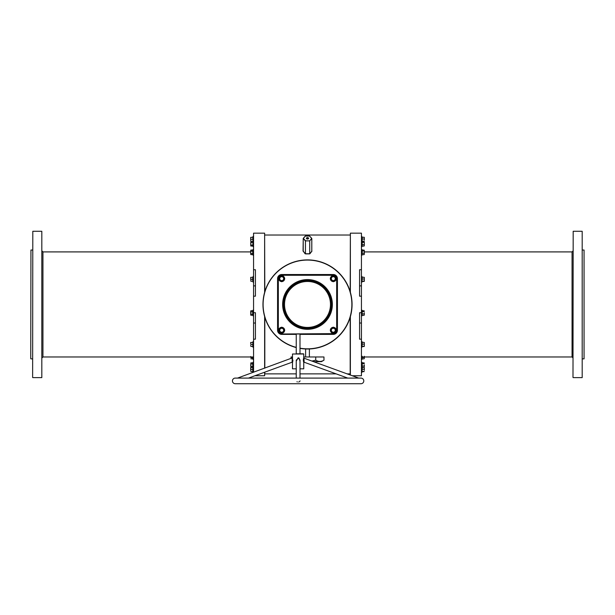 <?xml version="1.0" encoding="UTF-8"?>
<svg xmlns="http://www.w3.org/2000/svg" width="615" height="615" viewBox="0 0 615 615"><rect width="100%" height="100%" fill="white"/><g stroke="black" fill="none" stroke-linecap="round" stroke-linejoin="round"><path stroke-width="0.92" d="M264.811 317.248L264.811 368.154M264.811 372.152L264.627 375.75L264.627 372.221M264.627 368.224L264.627 316.602M350.189 374.989L350.189 317.248M350.373 316.602L350.373 375.058M584.066 250.036L584.066 358.86L584.066 250.036L582.374 250.036M30.75 358.676L30.935 250.036L30.75 358.676M572.995 377.441L573.18 231.278L572.995 377.441M582.19 231.278L582.19 377.625L582.19 231.278L573.18 231.278M32.626 377.441L32.81 231.278L32.626 377.441M41.82 231.278L41.82 377.625L41.82 231.278L32.81 231.278M321.007 361.351L321.822 361.151M313.619 361.674L321.384 361.674L323.967 360.19L323.967 356.984L303.749 356.984M305.624 348.974L305.624 356.984M309.376 348.974L309.376 356.984M254.925 375.75L264.627 375.75M253.557 312.735L253.557 323.029L255.433 323.029L255.433 312.735L253.557 312.735L253.557 296.169L255.433 296.169L255.433 269.739L253.557 269.739L253.557 233.154L264.627 233.154L264.627 292.302M253.557 372.252L253.557 339.165L255.433 339.165L255.433 323.029M352.28 375.75L361.443 375.75L361.443 339.165L359.567 339.165L359.567 312.735L361.443 312.735L361.443 296.169L359.567 296.169L359.567 269.739L361.443 269.739L361.443 233.154L350.373 233.154L350.373 292.302M305.44 236.045L303.218 238.535L303.218 251.189L305.117 253.757L309.883 253.757L311.782 251.189L311.782 238.535L309.56 236.045L305.301 236.06L303.303 238.32M305.117 253.757L303.195 250.997M311.805 250.997L311.805 238.482L309.722 240.834L311.759 238.351L309.56 236.045M309.883 253.757L311.943 251.151M361.443 296.169L361.443 269.739M361.443 312.735L361.443 339.165M350.189 291.656L350.373 233.154M264.627 233.154L264.811 291.656M323.967 360.19C321.23 361.858 318.485 361.858 315.733 360.19L315.733 356.984M315.733 360.19L311.951 361.067M292.486 356.984L291.033 356.984L291.033 358.614M253.557 323.029L253.557 339.165M253.557 269.739L253.557 296.169M311.697 238.32L309.56 235.999L305.44 235.999L303.241 238.351L305.278 240.834L309.56 240.888L305.44 240.888L305.44 253.626L305.44 240.626L303.241 238.351L303.057 251.151M309.722 253.557L309.722 240.834L309.722 253.557M363.788 380.908A2.814 2.814 0 0 0 360.974 378.094L235.261 378.094A2.814 2.814 0 0 0 232.447 380.908A2.814 2.814 0 0 0 235.261 383.722L360.974 383.722A2.814 2.814 0 0 0 363.788 380.908M296.246 333.999L296.246 353.81L303.556 353.81L299.997 353.81L299.997 333.999M299.997 378.094L299.997 360.059L299.159 358.468M296.246 361.19L298.121 357.822L298.998 358.015L299.997 361.19M292.094 361.997L292.256 358.199M303.741 357.845L303.749 354.002L292.486 354.002L292.555 362.373M292.071 362.05L292.502 362.581M358.73 378.094L303.995 358.176L304.11 361.904M303.672 362.343L303.679 358.015M298.613 358.238L296.246 360.059L296.246 378.094M297.36 381.946L296.945 381.738M299.997 348.182A44.372 44.372 0 0 0 351.872 304.448A44.372 44.372 0 0 0 307.5 260.076A44.372 44.372 0 0 0 296.246 347.375M296.246 347.567A44.564 44.564 0 0 1 307.5 259.891A44.564 44.564 0 0 1 352.064 304.448A44.564 44.564 0 0 1 299.997 348.374M307.5 328.372A23.924 23.924 0 0 0 331.424 304.448A23.924 23.924 0 0 0 307.5 280.532A23.924 23.924 0 0 0 283.577 304.448A23.924 23.924 0 0 0 307.5 328.372M248.483 378.094L291.987 362.258M237.513 378.094L292.486 357.822M347.752 378.094L304.248 362.258L303.749 362.612L303.749 368.823L299.997 368.823M303.503 358.607L303.418 359.06M303.395 359.191L303.341 359.867M303.349 360.436L303.38 360.821M303.433 361.243L303.503 361.628M292.486 362.612L292.486 368.823L296.246 368.823M278.326 330.247L277.949 278.649A3.752 3.752 0 0 1 281.701 274.897L333.299 274.897A3.752 3.752 0 0 1 337.051 278.649L337.051 330.247A3.752 3.752 0 0 1 333.299 333.999L281.701 333.999A3.752 3.752 0 0 1 277.949 330.247A3.752 3.752 0 0 0 281.701 333.999L333.299 333.63A3.375 3.375 0 0 0 336.674 330.247L336.674 278.649A3.375 3.375 0 0 0 333.299 275.274L281.701 275.274A3.375 3.375 0 0 0 278.326 278.649L278.326 330.247A3.375 3.375 0 0 0 281.701 333.63M292.625 362.127L292.871 360.736M292.878 360.575L292.901 360.152M300.097 380.908L299.605 381.5M299.082 381.854L298.675 382.015M304.048 361.728L303.91 361.297M292.555 358.015L292.448 358.806M292.44 360.844L292.148 361.851M253.557 276.466L252.819 277.227L253.119 282.247L253.119 276.389M253.557 282.17L253.119 282.247M252.642 281.293L250.882 281.293L250.705 278.334L250.882 281.293M252.85 277.765L252.642 277.35M250.705 277.35L250.705 278.334L250.705 277.35M252.742 281.293L252.742 277.35L250.882 277.35M252.934 279.318L250.882 279.318M364.288 277.334L364.295 280.071L364.295 277.35L362.066 277.081L362.066 281.562L362.066 277.396M362.066 281.247L364.118 281.124L364.295 280.071L364.288 281.309M362.066 279.002L364.118 279.018M362.258 281.424L364.118 281.424M282.915 280.755L280.486 280.755L279.272 278.649L280.486 276.55L282.915 276.55L284.13 278.649L282.915 280.755L283.976 278.649L283.407 277.665A1.968 1.968 0 0 1 283.407 279.641L284.13 278.649M281.701 276.681A1.968 1.968 0 0 1 283.407 277.665L282.839 276.681L280.563 276.681L279.994 277.665A1.968 1.968 0 0 1 281.701 276.681M279.994 279.641A1.968 1.968 0 0 1 279.994 277.665L279.425 278.649L279.994 279.641L280.563 280.625L281.701 280.625A1.968 1.968 0 0 1 279.994 279.641M282.254 280.625L281.701 280.625A1.968 1.968 0 0 0 283.407 279.641M282.915 276.55L280.486 276.55M279.994 277.665L279.425 278.649L280.486 280.755M282.839 280.625L283.138 280.102M282.915 332.354L280.486 332.354L279.272 330.247L280.486 328.149L282.915 328.149L284.13 330.247L282.915 332.354L283.976 330.247L283.407 329.263A1.968 1.968 0 0 1 283.407 331.231L284.13 330.247M281.701 328.279A1.968 1.968 0 0 1 283.407 329.263L282.839 328.279L280.563 328.279L279.994 329.263A1.968 1.968 0 0 1 281.701 328.279M279.994 331.231A1.968 1.968 0 0 1 279.994 329.263L279.425 330.247L280.563 332.223L281.701 332.223A1.968 1.968 0 0 1 279.994 331.231M282.254 332.223L281.701 332.223A1.968 1.968 0 0 0 283.407 331.231M283.407 329.263L282.839 328.279L280.563 328.279L279.425 330.247L280.486 332.354M282.839 332.223L283.138 331.7M334.514 332.354L332.085 332.354L330.87 330.247L332.085 328.149L334.514 328.149L335.729 330.247L334.514 332.354L335.575 330.247L335.006 329.263A1.968 1.968 0 0 1 335.006 331.231L335.575 330.247L335.275 329.732M333.299 328.279A1.968 1.968 0 0 1 335.006 329.263L334.437 328.279L332.161 328.279L331.593 329.263A1.968 1.968 0 0 1 333.299 328.279M331.593 331.231A1.968 1.968 0 0 1 331.593 329.263L331.024 330.247L332.161 332.223L333.299 332.223A1.968 1.968 0 0 1 331.593 331.231M335.006 329.263L334.437 328.279L332.161 328.279L331.024 330.247L332.161 332.223L333.299 332.223A1.968 1.968 0 0 0 335.006 331.231M333.299 332.223L334.437 332.223L334.737 331.7M333.853 332.223L334.437 332.223M334.514 280.755L332.085 280.755L330.87 278.649L332.085 276.55L334.514 276.55L335.729 278.649L334.514 280.755L335.575 278.649L335.006 277.665A1.968 1.968 0 0 1 335.006 279.641L335.575 278.649L335.275 278.134M333.299 276.681A1.968 1.968 0 0 1 335.006 277.665L334.437 276.681L332.161 276.681L331.593 277.665A1.968 1.968 0 0 1 333.299 276.681M331.593 279.641A1.968 1.968 0 0 1 331.593 277.665L331.024 278.649L331.593 279.641L332.161 280.625L333.299 280.625A1.968 1.968 0 0 1 331.593 279.641M335.006 277.665L334.437 276.681L332.161 276.681L331.024 278.649L332.161 280.625L333.299 280.625A1.968 1.968 0 0 0 335.006 279.641M333.299 280.625L334.437 280.625L334.737 280.102M333.853 280.625L334.437 280.625M252.85 310.906L253.119 315.949L253.119 310.091L253.557 310.168M252.85 312.412L252.934 311.813L250.882 311.882L250.705 311.313L250.705 314.726L250.882 311.882M250.705 314.726L250.882 315.295L250.705 314.726L250.882 315.295L252.742 315.295L252.742 310.744L250.882 310.744L250.705 311.313M252.934 314.234L250.882 314.157M253.119 310.091L252.742 310.744M252.934 346.529L252.934 344.431L252.934 346.529L250.882 346.399L250.705 345.415L250.882 346.399M252.742 346.399L252.934 342.324L252.934 344.431L250.882 344.431L250.705 343.447L250.882 344.431M252.819 345.476L252.934 344.431M250.705 342.455L250.705 343.447L250.705 342.455M252.742 342.455L250.882 342.455M252.85 366.64L252.819 365.125L252.934 367.547L252.934 366.332L250.882 366.256L250.705 365.125L250.882 367.393L250.882 366.256M252.85 363.004L252.819 365.125M250.882 362.85L250.705 365.125L250.882 362.85L252.742 362.85L252.742 363.988L250.882 363.988M250.882 367.393L252.742 367.393L252.934 363.911M252.642 371.529L253.096 372.421L253.119 371.022L253.119 362.197L252.742 362.85M252.742 367.393L253.557 367.97M252.742 371.529L252.934 367.455L252.934 371.66L250.882 371.529L250.705 370.545L250.882 371.529M252.819 368.516L252.934 367.455L250.705 367.586L250.705 370.545L250.882 367.586M252.742 367.586L252.742 369.561L250.882 369.561M252.834 356.984L252.85 358.676M250.705 356.984L250.705 356.554M253.119 356.984L253.119 359.483L252.742 358.822L250.882 358.822M252.742 358.822L252.742 357.684L250.882 357.684M252.934 357.761L252.657 356.984M252.642 241.311L253.119 242.272L253.119 246.707L252.819 243.778M252.85 245.3L250.882 244.916L250.705 243.778L250.882 246.054L250.882 244.916M252.934 242.564L250.882 242.641L250.705 243.778L250.882 241.503L252.742 241.503M250.882 241.503L250.882 242.641M250.705 245.485L250.882 246.054L250.705 245.485M252.742 246.054L250.882 246.054M252.934 241.449L252.934 237.244L252.934 241.449L250.882 241.311L250.705 240.327L250.882 241.311M252.819 238.297L252.934 237.244L250.705 237.375L250.705 238.359L250.882 237.375M250.705 240.327L250.705 238.359L250.705 240.327M252.934 237.244L252.742 239.343L250.882 239.343M252.819 250.536L252.85 254.472M250.705 254.057L250.705 252.35L250.882 254.625L250.705 254.057L250.882 254.625L252.742 254.625L252.742 250.074L250.882 250.074L250.705 252.35L250.705 250.643M252.934 253.565L250.882 253.488M252.934 251.135L250.882 251.212M252.742 254.625L253.119 255.279L253.119 249.421L253.557 249.498M253.119 249.421L252.742 250.074M362.258 310.767L362.066 315.426L362.066 310.613L364.203 310.89M362.089 315.372L362.066 310.613M364.295 312.766L364.295 314.588L364.295 312.766M362.066 315.426L364.118 315.28L364.295 314.588L364.203 315.157M364.118 315.28L364.295 314.842M364.118 310.767L364.295 311.205M362.066 311.544L364.118 311.636M362.066 313.95L364.118 313.888M364.295 342.478L364.295 346.399L364.295 342.455L362.066 342.186L362.066 346.668L362.181 342.355M362.066 344.108L364.118 344.131M362.066 346.353L364.118 346.23M362.258 346.529L364.118 346.529M362.258 362.865L362.066 367.532L362.066 362.719L364.203 362.988M362.181 363.188L362.066 362.719L362.181 363.188M364.295 364.864L364.295 366.686L364.295 364.864M364.118 362.865L364.295 363.304M362.066 363.642L364.118 363.734M362.066 366.048L364.118 365.994M362.066 367.532L364.118 367.378M362.258 367.455L362.066 371.806L362.066 367.316L364.118 367.455L364.295 368.354L364.295 367.609M364.295 370.315L364.295 368.354L364.295 370.315M362.066 369.238L364.118 369.261M362.066 371.483L364.118 371.36M362.258 371.66L364.118 371.66M362.32 356.984L362.066 358.96L362.181 356.277M364.203 358.683L364.295 356.984M364.295 356.293L364.295 358.368M362.066 357.476L364.118 357.423M362.066 358.96L364.118 358.806M362.258 241.526L362.066 246.185L362.066 241.372L364.203 241.649M364.203 245.915L364.295 243.525L364.295 245.6M364.295 241.956L364.295 243.525L364.118 241.526M362.066 246.185L364.118 246.038M362.066 242.302L364.118 242.395M362.066 244.709L364.118 244.647M364.288 237.359L364.295 238.143L364.118 237.244L362.258 237.244L362.066 241.587L362.066 237.421M364.295 238.143L364.295 240.096L364.295 238.143M362.258 241.449L364.118 241.449M362.066 239.027L364.118 239.043M362.066 241.264L364.118 241.149M362.258 250.097L362.066 254.756L362.066 249.944L364.203 250.22M362.089 254.702L362.066 249.944M362.066 253.28L364.118 253.219L364.295 250.528L364.295 254.172M364.203 254.487L364.118 253.219M364.118 250.097L364.295 250.528M362.066 250.874L364.118 250.966M362.066 254.756L364.118 254.61M250.705 251.912L42.942 251.912L42.942 356.984L42.005 357.922M361.443 356.984L572.058 356.984L572.058 251.912L572.995 250.974M307.5 237.613A1.122 0.723 180 0 1 308.622 238.336A1.122 0.723 180 0 1 307.5 239.058A1.122 0.723 180 0 1 306.378 238.336A1.122 0.723 180 0 1 307.5 237.613M308.061 238.966A0.938 0.6 0 0 0 307.5 237.874A0.938 0.6 0 0 0 306.939 238.966M309.56 253.88L305.44 253.88M253.557 285.875L255.433 285.875M361.443 323.029L359.567 323.029M361.443 285.875L359.567 285.875M304.202 362.135L303.71 362.473M307.5 327.434A22.986 22.986 0 0 0 330.486 304.448A22.986 22.986 0 0 0 307.5 281.47A22.986 22.986 0 0 0 284.514 304.448A22.986 22.986 0 0 0 307.5 327.434M307.5 329.309A24.861 24.861 0 0 1 282.639 304.448A24.861 24.861 0 0 1 307.5 279.587A24.861 24.861 0 0 1 332.361 304.448A24.861 24.861 0 0 1 307.5 329.309M296.246 334.375L281.701 334.375A4.128 4.128 0 0 1 277.573 330.247L277.573 278.649A4.128 4.128 0 0 1 281.701 274.528L333.299 274.528A4.128 4.128 0 0 1 337.427 278.649L337.427 330.247A4.128 4.128 0 0 1 333.299 334.375L299.997 334.375M333.299 275.274L333.299 274.897A3.752 3.752 0 0 1 337.051 278.649L336.674 278.649M278.326 278.649L277.949 278.649A3.752 3.752 0 0 1 281.701 274.897L281.701 274.528M336.674 330.247L337.051 330.247A3.752 3.752 0 0 1 333.299 333.999L333.299 333.63M362.174 277.196L361.881 282.247L361.443 282.17M281.701 281.578A2.929 2.929 0 0 0 284.63 278.649A2.929 2.929 0 0 0 281.701 275.72A2.929 2.929 0 0 0 278.772 278.649A2.929 2.929 0 0 0 281.701 281.578M281.701 333.176A2.929 2.929 0 0 0 284.63 330.247A2.929 2.929 0 0 0 281.701 327.318A2.929 2.929 0 0 0 278.772 330.247A2.929 2.929 0 0 0 281.701 333.176M333.299 333.176A2.929 2.929 0 0 0 336.228 330.247A2.929 2.929 0 0 0 333.299 327.318A2.929 2.929 0 0 0 330.37 330.247A2.929 2.929 0 0 0 333.299 333.176M333.299 281.578A2.929 2.929 0 0 0 336.228 278.649A2.929 2.929 0 0 0 333.299 275.72A2.929 2.929 0 0 0 330.37 278.649A2.929 2.929 0 0 0 333.299 281.578M252.642 346.399L253.119 347.36L253.119 341.502L253.557 341.579M253.557 242.195L253.119 242.272L253.119 236.414L253.557 236.491M361.881 347.329L361.881 341.502L361.443 341.579M362.12 362.85L361.881 372.49L361.443 372.413M361.881 356.984L361.881 359.483L361.443 359.398M362.174 237.221L361.881 246.707L361.443 246.63M42.942 251.912L42.005 250.974M308.438 238.482L307.5 239.012L306.562 238.482M582.19 377.625L573.18 377.625M584.066 358.86L582.374 358.86M253.557 356.984L42.942 356.984M41.82 377.625L32.81 377.625M32.626 358.86L30.935 358.86M350.189 373.874L347.129 373.874M336.159 373.874L299.997 373.874M296.246 373.874L264.811 373.874M350.189 235.03L264.811 235.03M32.626 250.036L30.935 250.036M572.058 251.912L364.295 251.912M572.058 356.984L572.995 357.922M362.135 281.462L361.881 282.247M361.881 276.389L361.443 276.466M281.701 275.574C285.668 277.626 285.668 279.679 281.701 281.732C277.734 279.679 277.734 277.626 281.701 275.574M281.701 327.172C285.668 329.225 285.668 331.277 281.701 333.33C277.734 331.277 277.734 329.225 281.701 327.172M333.299 327.172C337.266 329.225 337.266 331.277 333.299 333.33C329.332 331.277 329.332 329.225 333.299 327.172M333.299 275.574C337.266 277.626 337.266 279.679 333.299 281.732C329.332 279.679 329.332 277.626 333.299 275.574M253.119 315.949L253.557 315.872M253.119 347.36L253.557 347.283M252.642 342.455L253.119 341.502M253.119 362.197L253.557 362.273M253.119 359.483L253.557 359.398M253.119 246.707L253.557 246.63M252.642 237.375L253.119 236.414M253.119 255.279L253.557 255.202M361.881 315.949L361.443 315.872M361.881 310.091L361.443 310.168M362.135 346.576L361.443 347.283M362.174 342.309L361.881 341.502M361.881 362.197L361.443 362.273M362.089 367.478L361.443 367.97M362.135 371.706L361.881 372.49M362.089 358.906L361.881 359.483M362.089 246.131L361.881 246.707M362.135 241.487L361.443 242.195M361.881 236.414L361.443 236.491M361.881 255.279L361.443 255.202M361.881 249.421L361.443 249.498"/></g></svg>
